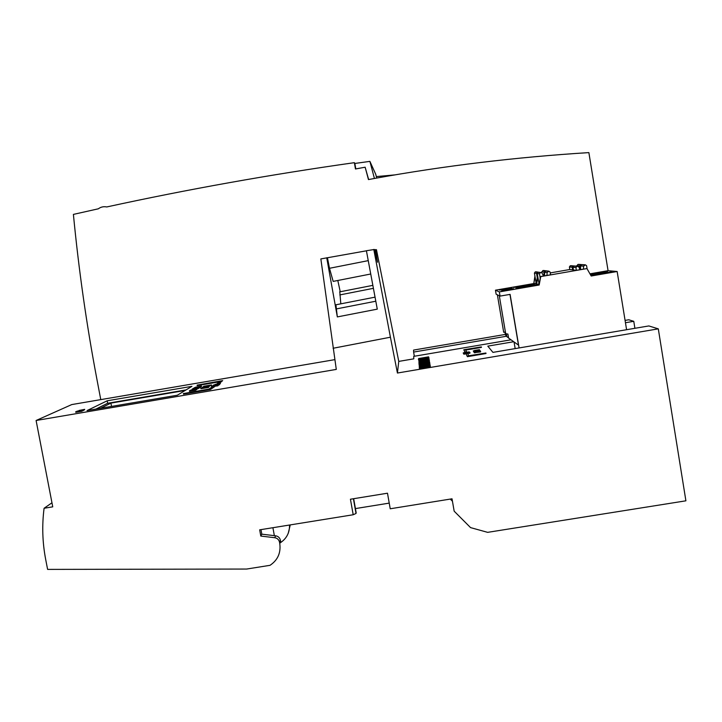 <?xml version="1.0" encoding="UTF-8"?>
<svg xmlns="http://www.w3.org/2000/svg" width="722" height="722" viewBox="0 0 722 722"><rect width="100%" height="100%" fill="white"/><g stroke="black" fill="none" stroke-linecap="round" stroke-linejoin="round"><path stroke-width="1.08" d="M452.45 501.258L450.275 499.082M374.465 249.776L376.46 249.677L398.761 361.397L397.425 373.03L658.302 328.853L685.9 500.815L487.639 532.349L470.554 527.611L454.165 511.176L452.026 498.803L390.223 508.775L387.488 493.207L350.432 499.227L353.193 514.75L356.018 513.468L356.163 512.791L353.663 498.703M355.414 508.586L389.23 503.117M353.193 514.75L259.667 529.84L260.804 536.067L261.815 534.172L260.985 529.632M260.804 536.067L274.721 537.709C277.302 538.17 278.909 539.668 279.522 542.195L279.775 543.576C280.993 552.871 277.753 560.119 270.037 565.317L246.59 569.053L47.607 569.396L45.694 559.505C42.427 542.475 41.885 525.399 44.087 508.261L51.966 502.792M279.775 543.576L280.659 541.626L280.407 540.255C279.793 537.746 278.205 536.256 275.642 535.805L261.815 534.172M289.531 525.029C289.693 532.71 286.58 538.657 280.19 542.863L280.091 542.881M288.258 533.224L290.262 524.903M44.087 508.261L52.742 506.835L36.1 420.493L336.29 369.411L320.848 258.918L366.415 250.814M634.9 328.302L633.772 321.317L628.754 319.774L625.072 320.397M658.302 328.853L648.825 325.938L492.936 352.381L487.801 346.136L513.694 341.732M100.764 399.618L96.685 378.057C86.505 324.286 78.743 269.739 73.4 214.398L98.327 208.802C100.854 206.943 103.661 206.33 106.748 206.952C187.53 189.354 270.073 174.598 354.367 162.676L355.459 168.975L365.142 167.215L368.464 179.57L374.285 178.496C444.517 165.78 516.04 157.143 588.872 152.604L608.068 270.696M510.996 339.809L413.715 356.361L413.778 358.843L398.761 361.397M633.772 321.317L625.451 322.725M505.192 334.448L413.571 350.08L413.616 352.074L506.492 336.244M326.732 257.754L337.336 316.913L377.281 309.142L366.406 250.733L374.402 249.478L377.543 262.23L375.548 249.586M333.086 348.266L390.421 337.21L373.788 249.424M337.806 280.488L340.233 291.76M36.1 420.493L71.758 404.573L334.809 359.646M87.046 410.583L177.35 395.214L191.944 386.333L107.172 400.8L87.046 410.583M374.429 178.478L369.899 161.376L354.854 163.452L354.367 162.676M376.722 178.063L375.711 174.237L369.899 161.385M394.934 174.886L376.324 176.583M390.421 337.21L397.425 373.03M354.854 163.452L355.802 168.912M368.644 179.534L365.142 167.215M185.175 390.449L110.899 403.111L111.531 406.414M110.899 403.111L100.548 408.282M186.077 389.898L107.641 403.273L107.172 400.8M107.641 403.273L95.927 409.076M368.211 260.642L329.485 268.295L327.436 257.709M337.336 316.913L335.92 304.792M370.666 274.017L333.176 281.399L329.485 268.295M340.811 303.836L339.8 291.841M413.616 352.074L414.338 356.262M353.41 498.74L356.018 513.468M272.907 527.71L274.351 535.652M590.713 275.181L611.642 271.86L607.473 273.087L590.984 275.66M590.027 273.972L607.112 271.427C609.9 271.364 598.547 273.629 590.461 274.748M519.082 347.941L510.102 294.377L500.039 296.11L499.335 291.905L539.163 285.01L540.751 276.598L586.959 268.575L591.183 276.012L617.148 271.508L608.023 270.687L589.937 273.828M569.829 269.595L573.43 269.784M575.163 266.03L573.9 266.084L573.024 267.302L573.394 269.992L576.445 270.308L586.959 268.575M550.552 274.802L540.489 276.553L539.163 285.01M537.863 277.41L536.554 284.36L536.004 284.224L537.628 276.003M536.175 283.295L534.406 273.069L535.255 271.878L536.654 271.896M535.038 276.869L533.757 283.656L536.094 283.25M533.757 283.656L534.921 276.174M499.335 291.905L495.454 290.19L533.513 283.602M539.524 272.329L538.089 272.311L537.222 273.521L539.081 283.999M536.554 284.36L538.946 283.945M511.717 288.213L510.698 287.861L499.561 290.091L511.717 288.213M514.046 289.035L512.981 288.656L501.6 290.948L514.046 289.035M534.497 284.278L513.559 287.491L534.497 284.278M515.905 288.286L536.211 284.721L537.358 285.01L522.457 287.807L515.905 288.286M505.562 333.699L505.923 335.838L506.853 336.506M506.456 334.124L506.889 336.723L508.568 337.896M504.84 332.346L505.896 335.649M503.613 331.894L505.337 332.328M505.68 333.636L507.927 334.087L508.604 338.095L518.477 345.107L509.967 294.395M500.039 296.11L496.131 294.215L495.454 290.19M515.165 348.609L514.046 341.984M543.115 275.046L544.587 274.793M544.578 274.992L543.197 275.235M580.407 268.774L579.658 268.9M579.576 268.719L580.416 268.575M550.236 272.916L569.82 269.514M617.148 271.508L626.588 329.71M510.788 288.376L510.698 287.861M513.071 289.197L512.981 288.656M533.495 284.54L533.405 284.008M536.302 285.28L536.211 284.721M540.182 278.187L539.469 273.891L540.354 272.654L541.861 272.699L543.513 276.03M544.532 275.849L544.731 272.194L545.841 270.958L547.068 270.94M546.96 275.425L547.123 272.537L548.855 271.174L550.092 272.05L550.543 274.784M587.094 268.819L586.589 265.705L585.352 264.83L583.602 266.201L583.43 269.098M582.798 264.658L581.688 264.73L580.569 265.967L580.578 269.595M579.974 269.694L578.891 267.023L577.419 266.21L575.921 267.555L576.364 270.299M537.249 277.609L536.554 273.412L537.421 272.203L538.838 272.23M541.699 272.627L542.836 270.56L544.036 270.542M543.874 274.92L544.027 272.095L545.128 270.867L546.392 270.867M578.954 264.396L577.862 264.469L576.752 266.156M582.049 264.667L580.786 264.667L579.676 265.904L579.522 268.566M571.49 265.741L570.254 265.786L569.396 266.978L569.829 269.613M574.387 265.994L573.042 266.012L572.167 267.23L572.609 269.911M203.478 387.109L206.808 386.432L203.478 387.109M208.36 386.432L202.44 387.299L208.965 385.963L206.79 386.649L208.432 386.857M208.144 386.505L207.656 387.01M209.028 385.99L208.396 386.649M419.644 361.722L429.148 359.682L429.265 360.377L418.922 361.912L419.608 361.307M429.148 359.682L429.22 360.161M474.823 351.813L478.19 351.379L474.823 351.813M478.713 351.325L473.993 351.867L480.193 350.811L478.749 351.551M474.255 352.453L473.993 351.867M474.056 351.957L474.137 352.471M479.959 351.163L480.671 351.885L474.237 352.3L479.778 351.452M420.042 364.574L426.151 363.346L420.042 364.574M429.617 363.337L429.707 363.87L429.843 363.229L419.103 364.781L426.892 363.193M427.956 364.114L419.193 365.305L419.103 364.781M428.426 363.428L429.834 363.139L429.743 362.615M426.955 363.626L429.843 363.229M75.675 411.784L75.774 412.307L82.001 411.251L82.75 410.313L75.675 411.784L81.902 410.719L82.001 411.251M81.902 410.719L82.75 410.313M189.922 390.665L192.413 390.097L189.922 390.665M195.707 390.25L189.489 391.315L189.39 390.792L195.698 389.681L195.707 390.25L195.617 389.736L189.39 390.792M427.144 359.114L418.805 360.332L428.994 358.5L427.18 359.33M426.955 359.231L420.953 360.684M429.012 358.617L428.985 359.186M213.829 385.016L216.266 384.465L213.829 385.016M219.461 384.086L213.324 385.133L219.533 384.041L218.874 384.718M219.533 384.041L219.56 384.6M419.699 362.426L423.48 361.614L419.699 362.426M429.373 360.856L418.95 362.39L429.094 360.368L424.238 361.65L429.355 360.783L429.409 361.379M419.049 363.085L418.968 362.615M429.382 360.919L429.364 360.386M429.455 361.37L429.355 360.783M211.952 386.008L218.351 384.907L211.564 386.369L211.654 386.893L211.411 386.369L214.362 385.728L211.997 386.243M218.351 384.907L217.845 385.548M217.8 385.286L217.891 385.801L214.533 386.27M217.521 385.368L217.611 385.882M214.75 385.683L214.849 386.198M212.521 386.703L211.654 386.893M467.396 356.686L485.996 353.527L485.906 353.004L468.822 355.747L467.477 353.347L465.925 353.618L467.396 356.686L467.305 356.163L485.906 353.004M465.925 353.618L467.305 356.163M215.003 384.465L220.409 383.409L215.03 384.582M220.418 383.454L219.578 384.248M219.235 384.095L218.495 384.221M218.694 383.653L218.784 384.167M213.956 385.485L218.838 384.519L214.01 385.719M218.838 384.519L218.396 385.169M218.766 384.573L218.865 385.088M480.59 351.37L479.796 351.506M479.814 352.029L475.347 352.544M476.376 351.849L476.457 352.363M475.284 352.21L475.193 352.796L474.237 352.3M475.112 352.282L475.193 352.796M425.836 365.007L419.247 365.901L428.164 364.014L429.87 363.915L425.881 365.26M420.014 366.451L419.311 366.244M429.906 364.105L427.162 365.088M218.549 383.409L222.674 380.62L197.097 385.115L220.932 381.045L217.024 383.671L218.585 383.635M219.226 383.526L222.674 380.62M197.097 385.115L197.187 385.611L219.903 381.73M421.106 358.347L428.588 356.839L418.616 358.536L426.395 357.796M210.4 389.528L183.469 394.113L183.37 393.58L208.992 389.077L212.954 386.414L214.506 386.144L214.605 386.667L210.4 389.528L210.301 388.996L183.37 393.58M214.506 386.144L210.301 388.996M430.294 366.343L419.356 368.202L429.446 366.009L419.292 367.254L430.132 365.422L420.953 367.056L430.222 365.937L421.052 367.832L430.276 366.271L430.384 366.893L419.455 368.743L419.356 368.202M422.063 367.543L419.392 367.895L419.302 367.354M430.384 366.893L430.276 366.271M479.291 350.242L474.038 351.199L479.309 350.305M473.749 351.813L473.56 351.181L479.778 350.233M479.769 350.269L473.623 351.316L473.713 351.822M198.983 387.597L192.873 388.635L199.064 387.543L198.37 388.228M199.064 387.543L199.082 388.102M474.065 352.255L473.867 351.731L479.48 350.621L473.686 351.452L473.903 351.939M473.686 351.452L479.977 350.504L474.029 351.867M419.726 363.184L428.724 361.659L419.726 363.184M429.419 361.614L418.968 363.238C418.363 362.814 427.776 361.162 429.283 361.334L429.473 361.884M419.085 363.897L418.995 363.383M79.05 410.457L84.7 409.347L79.095 410.692M84.032 410.168L84.709 409.383M208.703 387.38L200.896 388.707L200.788 388.192L208.631 386.857M200.77 388.192L208.568 386.83L208.748 387.371M466.629 351.84L465.383 349.619L481.357 346.903L463.822 349.746L465.094 352.092L466.683 352.137M465.645 350.08L481.439 347.399L481.357 346.903M463.822 349.746L465.076 352.408M199.389 387.335L193.279 388.382L200.129 386.866L194.047 388.21L199.471 387.29L199.137 387.913M200.129 386.866L199.525 387.57M200.03 386.929L200.129 387.443M199.471 387.29L199.489 387.849M192.422 389.248L197.259 388.472L192.458 389.429M192.232 389.501L197.693 388.382L192.232 389.501M197.693 388.382L197.088 389.176M427.243 359.827L418.859 361.045L429.112 359.204L427.243 359.827L427.334 360.332L427.036 359.791M427.063 359.935L424.112 360.648M423.408 360.892L419.653 361.56M429.13 359.321L429.175 359.863M428.471 360.088L427.334 360.332M200.373 386.712L194.299 387.741L200.933 386.351L200.202 387.263M200.933 386.351L200.463 387.218M195.427 387.236L201.456 386.026L195.472 387.506M201.456 386.026L200.987 386.667M201.375 386.08L201.474 386.586M465.022 353.031L466.159 352.733L465.022 353.031M466.62 352.652L469.237 352.21L466.62 352.652M466.647 352.742L463.461 353.229L469.616 352.101L466.692 353.022M198.243 388.057L192.115 389.104L198.324 388.003L197.747 388.671M198.324 388.003L198.342 388.571M463.461 353.229L470.022 352.634L463.849 353.717L463.939 354.222L463.623 353.717L466.222 353.13L463.479 353.446L463.659 353.951M470.022 352.634L469.905 353.22L467.558 353.491M469.823 352.706L469.905 353.22M465.952 353.771L463.939 354.222M419.789 363.978L428.85 362.444L419.78 363.87M429.554 362.399L419.022 364.032C418.417 363.599 427.884 361.939 429.409 362.11L429.59 362.597M419.13 364.682L419.049 364.177M82.831 410.746L83.192 410.105L80.043 410.647L83.96 409.78L83.256 410.475M83.96 409.78L76.857 411.224L83.057 410.168L83.156 410.692M190.761 390.133L193.252 389.573L190.761 390.133M196.438 389.203L190.247 390.268L196.953 388.833L193.469 389.672L196.528 389.158L195.734 389.862M197.034 388.851L196.583 389.474M196.528 389.158L196.537 389.727M420.195 366.496L426.404 365.242L420.195 366.496M430.186 365.711L430.168 365.133L419.238 366.704L429.807 364.466L430.15 365.034L428.579 365.35M419.69 367.191L419.238 366.704M427.225 365.54L430.168 365.133M463.894 352.688L469.029 351.885L463.912 352.814M469.138 351.957L463.244 352.868L469.165 352.11M474.399 350.468L479.408 349.683L474.435 350.693M209.209 385.846L203.081 386.893L209.921 385.386L203.848 386.73L209.29 385.801L209.1 386.396M209.921 385.386L209.335 386.08M209.822 385.449L209.921 385.954M209.29 385.801L209.308 386.36M207.638 386.884L201.483 388.048M201.465 387.94L208.153 386.541M203.721 386.279L211.456 384.961L209.985 385.738M211.122 385.052L203.803 386.432M211.456 384.97L211.555 385.476M211.275 385.034L211.365 385.539M418.48 359.565L428.57 357.922L424.238 358.356L428.832 357.318L418.796 358.987L422.821 358.59L418.48 359.565L418.922 360.07L418.832 359.565M418.922 360.07L423.615 359.014L423.525 358.509M423.615 359.014L428.66 358.428L428.57 357.922M428.66 358.428L428.913 357.805M428.913 357.823L428.832 357.318M418.525 359.556L418.453 359.105M274.721 537.709L275.642 535.805M279.522 542.195L280.407 540.255M374.682 250.823L375.729 250.615M375.774 301.227L335.974 308.989M373.337 288.349L339.809 294.919M504.922 289.387L504.84 288.872M507.07 290.235L506.979 289.693M537.222 273.521L539.469 273.891M538.089 272.311L540.354 272.654M538.684 272.203L540.968 272.546M544.731 272.194L547.123 272.537M545.841 270.958L548.251 271.282M546.437 270.858L548.855 271.174M582.284 264.622L585.352 264.83M581.688 264.73L584.739 264.938M580.569 265.967L583.602 266.201M574.504 265.976L577.419 266.21M573.9 266.084L576.815 266.319M573.024 267.302L575.921 267.555M536.554 273.412L534.406 273.069M537.421 272.203L535.255 271.878M538.016 272.104L535.841 271.779M544.027 272.095L541.753 271.77M545.128 270.867L542.836 270.56M545.724 270.759L543.413 270.461M581.381 264.559L578.457 264.36M580.786 264.667L577.862 264.469M579.676 265.904L576.779 265.678M573.638 265.913L570.84 265.687M573.042 266.012L570.254 265.786M572.167 267.23L569.396 266.978M374.998 297.157L335.685 304.837M372.787 285.37L339.62 291.878M503.685 332.291L497.377 294.82M505.752 334.069L499.308 295.758M418.895 360.838L418.805 360.332M217.015 384.474L216.934 384.014M474.363 352.841L474.282 352.327M419.338 366.433L419.247 365.901M463.371 353.401L463.289 352.887M473.415 351.307L473.334 350.802"/></g></svg>
